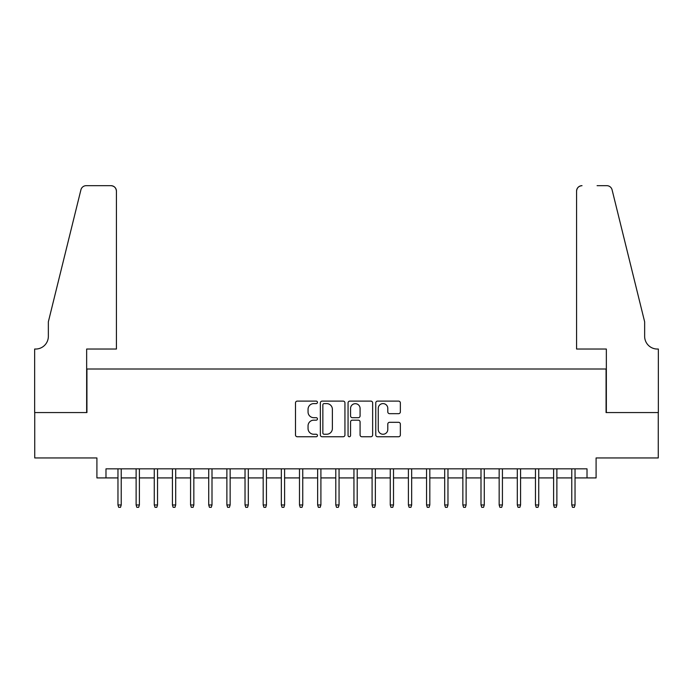 <?xml version="1.0" encoding="UTF-8"?>
<svg xmlns="http://www.w3.org/2000/svg" width="693" height="693" viewBox="0 0 693 693"><rect width="100%" height="100%" fill="white"/><g stroke="black" fill="none" stroke-linecap="round" stroke-linejoin="round"><path stroke-width="1.04" d="M317.455 402.356A1.247 1.247 0 0 0 316.207 401.108L297.28 401.108A1.784 1.784 0 0 0 295.495 402.893L295.495 434.961A1.784 1.784 0 0 0 297.28 436.746L316.207 436.746A1.247 1.247 0 0 0 317.455 435.499A1.247 1.247 0 0 0 316.207 434.251L313.764 434.251A5.7 5.7 0 0 1 308.056 428.551L308.056 425.874A5.7 5.7 0 0 1 313.764 420.175L316.207 420.175A1.247 1.247 0 0 0 317.455 418.927A1.247 1.247 0 0 0 316.207 417.68L313.764 417.68A5.7 5.7 0 0 1 308.056 411.98L308.056 409.303A5.7 5.7 0 0 1 313.764 403.603L316.207 403.603A1.247 1.247 0 0 0 317.455 402.356M398.57 413.669A1.784 1.784 0 0 0 400.355 411.885L400.355 402.893A1.784 1.784 0 0 0 398.57 401.108L377.546 401.108A1.784 1.784 0 0 0 375.762 402.893L375.762 434.961A1.784 1.784 0 0 0 377.546 436.746L398.57 436.746A1.784 1.784 0 0 0 400.355 434.961L400.355 424.09A1.784 1.784 0 0 0 398.57 422.314L389.57 422.314A1.784 1.784 0 0 0 387.794 424.09L387.794 429.487A4.764 4.764 0 0 1 383.03 434.251A4.764 4.764 0 0 1 378.257 429.487L378.257 408.368A4.764 4.764 0 0 1 383.03 403.603A4.764 4.764 0 0 1 387.794 408.368L387.794 411.885A1.784 1.784 0 0 0 389.57 413.669L398.57 413.669M105.986 477.919L105.986 468.84L587.014 468.84L587.014 477.919L596.093 477.919L596.093 457.952L658.263 457.952L658.263 412.569L606.072 412.569L606.072 369.005L86.928 369.005L86.928 412.569L34.737 412.569L34.737 457.952L96.907 457.952L96.907 477.919L117.966 477.919M344.941 402.893A1.784 1.784 0 0 0 343.156 401.108L322.132 401.108A1.784 1.784 0 0 0 320.357 402.893L320.357 434.961A1.784 1.784 0 0 0 322.132 436.746L343.156 436.746A1.784 1.784 0 0 0 344.941 434.961L344.941 402.893M349.844 401.108L370.868 401.108A1.784 1.784 0 0 1 372.643 402.893L372.643 434.961A1.784 1.784 0 0 1 370.868 436.746L361.867 436.746A1.784 1.784 0 0 1 360.083 434.961L360.083 421.959A1.784 1.784 0 0 0 358.307 420.175L352.339 420.175A1.784 1.784 0 0 0 350.554 421.959L350.554 435.499A1.247 1.247 0 0 1 349.307 436.746A1.247 1.247 0 0 1 348.059 435.499L348.059 402.893A1.784 1.784 0 0 1 349.844 401.108M121.232 477.919L136.123 477.919M139.388 477.919L154.27 477.919M157.536 477.919L172.427 477.919M175.693 477.919L190.575 477.919M193.841 477.919L208.723 477.919M211.997 477.919L226.88 477.919M230.145 477.919L245.027 477.919M248.302 477.919L263.184 477.919M266.45 477.919L281.332 477.919M284.598 477.919L299.489 477.919M302.754 477.919L317.637 477.919M320.902 477.919L335.793 477.919M339.059 477.919L353.941 477.919M357.207 477.919L372.098 477.919M375.363 477.919L390.246 477.919M393.511 477.919L408.402 477.919M411.668 477.919L426.55 477.919M429.816 477.919L444.698 477.919M447.973 477.919L462.855 477.919M466.12 477.919L481.003 477.919M484.277 477.919L499.159 477.919M502.425 477.919L517.307 477.919M520.573 477.919L535.464 477.919M538.73 477.919L553.612 477.919M556.877 477.919L571.768 477.919M575.034 477.919L587.014 477.919M324.099 403.603A1.247 1.247 0 0 0 322.851 404.851L322.851 433.004A1.247 1.247 0 0 0 324.099 434.251L326.68 434.251A5.7 5.7 0 0 0 332.38 428.551L332.38 409.303A5.7 5.7 0 0 0 326.68 403.603L324.099 403.603M360.083 408.454A4.764 4.764 0 0 0 355.318 403.69A4.764 4.764 0 0 0 350.554 408.454L350.554 415.895A1.784 1.784 0 0 0 352.339 417.68L358.307 417.68A1.784 1.784 0 0 0 360.083 415.895L360.083 408.454M117.966 504.963L118.694 507.328L120.513 507.328L121.232 504.963L117.966 504.963L117.966 468.84M121.232 504.963L121.232 468.84M116.424 349.038L116.424 191.121A5.449 5.449 0 0 0 110.975 185.672L86.201 185.672A5.449 5.449 0 0 0 80.916 189.813L48.354 321.812L48.354 336.339A12.708 12.708 0 0 1 35.646 349.038L34.65 349.038L34.65 412.569L86.651 412.569L86.651 349.038L116.424 349.038L116.424 191.121C116.078 187.838 114.267 186.019 110.975 185.672L95.911 185.672M80.916 189.813C82.302 186.833 82.302 186.833 80.916 189.813C82.302 186.833 82.302 186.833 80.916 189.813M48.354 336.339A12.708 12.708 0 0 1 35.646 349.038M576.576 349.038L576.576 191.121L576.576 349.038L606.349 349.038L606.349 412.569L658.35 412.569L658.35 349.038L657.354 349.038A12.708 12.708 0 0 1 644.646 336.339A12.708 12.708 0 0 0 657.354 349.038M634.658 281.341L612.084 189.813L644.646 321.812L644.646 336.339M597.089 185.672L606.799 185.672A5.449 5.449 0 0 1 612.084 189.813C610.698 186.833 610.698 186.833 612.084 189.813C610.698 186.833 610.698 186.833 612.084 189.813M582.025 185.672A5.449 5.449 0 0 0 576.576 191.121C576.923 187.838 578.733 186.019 582.025 185.672M136.123 504.963L136.842 507.328L138.661 507.328L139.388 504.963L136.123 504.963L136.123 468.84M139.388 504.963L139.388 468.84M154.27 504.963L154.998 507.328L156.809 507.328L157.536 504.963L154.27 504.963L154.27 468.84M157.536 504.963L157.536 468.84M172.427 504.963L173.146 507.328L174.965 507.328L175.693 504.963L172.427 504.963L172.427 468.84M175.693 504.963L175.693 468.84M190.575 504.963L191.303 507.328L193.113 507.328L193.841 504.963L190.575 504.963L190.575 468.84M193.841 504.963L193.841 468.84M208.723 504.963L209.451 507.328L211.27 507.328L211.997 504.963L208.723 504.963L208.723 468.84M211.997 504.963L211.997 468.84M226.88 504.963L227.607 507.328L229.418 507.328L230.145 504.963L226.88 504.963L226.88 468.84M230.145 504.963L230.145 468.84M245.027 504.963L245.755 507.328L247.574 507.328L248.302 504.963L245.027 504.963L245.027 468.84M248.302 504.963L248.302 468.84M263.184 504.963L263.912 507.328L265.722 507.328L266.45 504.963L263.184 504.963L263.184 468.84M266.45 504.963L266.45 468.84M281.332 504.963L282.06 507.328L283.879 507.328L284.598 504.963L281.332 504.963L281.332 468.84M284.598 504.963L284.598 468.84M299.489 504.963L300.216 507.328L302.027 507.328L302.754 504.963L299.489 504.963L299.489 468.84M302.754 504.963L302.754 468.84M317.637 504.963L318.364 507.328L320.183 507.328L320.902 504.963L317.637 504.963L317.637 468.84M320.902 504.963L320.902 468.84M335.793 504.963L336.512 507.328L338.331 507.328L339.059 504.963L335.793 504.963L335.793 468.84M339.059 504.963L339.059 468.84M353.941 504.963L354.669 507.328L356.488 507.328L357.207 504.963L353.941 504.963L353.941 468.84M357.207 504.963L357.207 468.84M372.098 504.963L372.817 507.328L374.636 507.328L375.363 504.963L372.098 504.963L372.098 468.84M375.363 504.963L375.363 468.84M390.246 504.963L390.973 507.328L392.784 507.328L393.511 504.963L390.246 504.963L390.246 468.84M393.511 504.963L393.511 468.84M408.402 504.963L409.121 507.328L410.94 507.328L411.668 504.963L408.402 504.963L408.402 468.84M411.668 504.963L411.668 468.84M426.55 504.963L427.278 507.328L429.088 507.328L429.816 504.963L426.55 504.963L426.55 468.84M429.816 504.963L429.816 468.84M444.698 504.963L445.426 507.328L447.245 507.328L447.973 504.963L444.698 504.963L444.698 468.84M447.973 504.963L447.973 468.84M462.855 504.963L463.582 507.328L465.393 507.328L466.12 504.963L462.855 504.963L462.855 468.84M466.12 504.963L466.12 468.84M481.003 504.963L481.73 507.328L483.549 507.328L484.277 504.963L481.003 504.963L481.003 468.84M484.277 504.963L484.277 468.84M499.159 504.963L499.887 507.328L501.697 507.328L502.425 504.963L499.159 504.963L499.159 468.84M502.425 504.963L502.425 468.84M517.307 504.963L518.035 507.328L519.854 507.328L520.573 504.963L517.307 504.963L517.307 468.84M520.573 504.963L520.573 468.84M535.464 504.963L536.191 507.328L538.002 507.328L538.73 504.963L535.464 504.963L535.464 468.84M538.73 504.963L538.73 468.84M553.612 504.963L554.339 507.328L556.158 507.328L556.877 504.963L553.612 504.963L553.612 468.84M556.877 504.963L556.877 468.84M571.768 504.963L572.487 507.328L574.306 507.328L575.034 504.963L571.768 504.963L571.768 468.84M575.034 504.963L575.034 468.84"/></g></svg>
